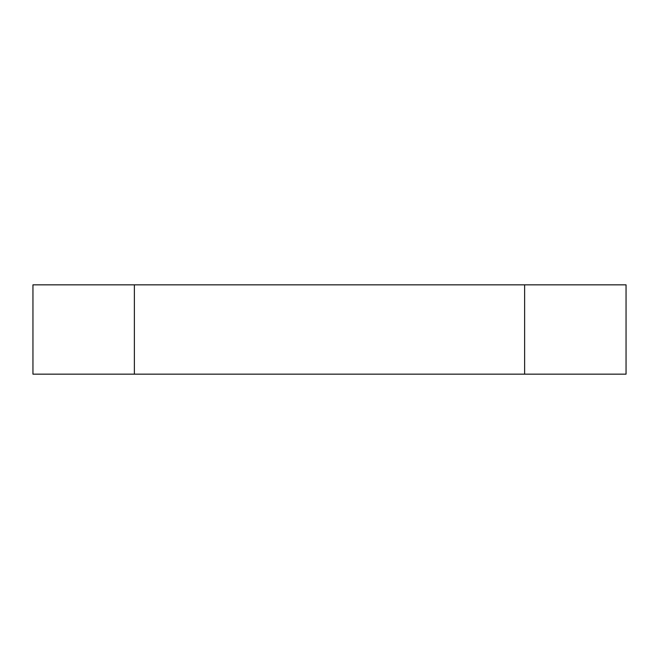 <?xml version="1.0" encoding="UTF-8"?>
<svg xmlns="http://www.w3.org/2000/svg" width="659" height="659" viewBox="0 0 659 659"><rect width="100%" height="100%" fill="white"/><g stroke="black" fill="none" stroke-linecap="round" stroke-linejoin="round"><path stroke-width="0.99" d="M524.63 374.164L626.05 374.164L626.05 284.836L524.63 284.836L524.63 374.164L32.95 374.164L32.95 284.836L134.37 284.836L134.37 374.164M134.37 284.836L524.63 284.836"/></g></svg>

